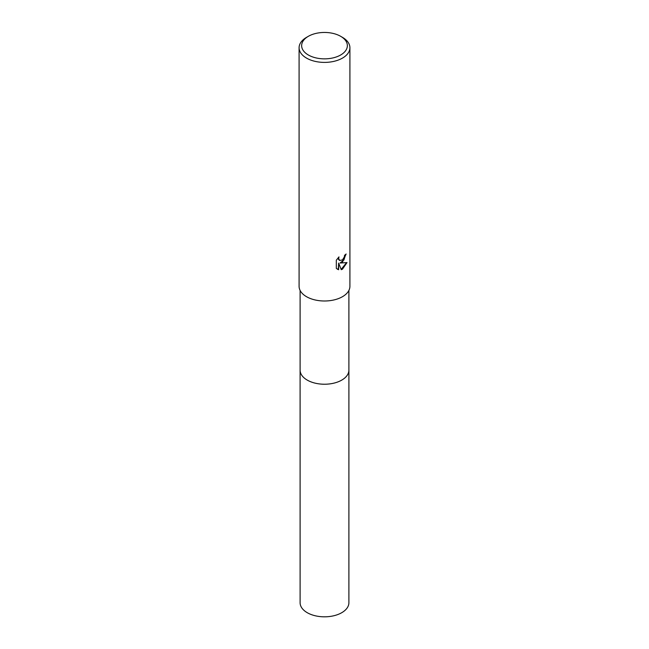 <?xml version="1.0" encoding="UTF-8"?>
<svg xmlns="http://www.w3.org/2000/svg" width="649" height="649" viewBox="0 0 649 649"><rect width="100%" height="100%" fill="white"/><g stroke="black" fill="none" stroke-linecap="round" stroke-linejoin="round"><path stroke-width="0.97" d="M348.894 290.436L348.894 370.141A24.394 14.083 180 0 1 341.747 380.103A24.394 14.083 180 0 1 315.163 383.153A24.394 14.083 180 0 1 300.106 370.141L300.106 290.436M348.894 369.938A24.394 14.083 180 0 1 341.747 380.103A24.394 14.083 180 0 1 315 383.121A24.394 14.083 180 0 1 300.106 369.938M342.469 262.115L340.035 263.032L346.996 262.585L342.469 269.181L341.269 269.684L338.64 263.105L338.64 269.741L336.32 268.378L336.32 260.192L338.989 256.882L338.632 258.505L339.614 260.452L342.469 259.916L344.303 256.988L344.57 255.284A25.408 14.667 0 0 0 346.12 254.002L342.469 262.115M340.668 36.32L342.469 37.358A25.408 14.667 180 0 1 349.908 47.726A25.408 14.667 180 0 1 342.469 58.102A25.408 14.667 180 0 1 314.773 61.282A25.408 14.667 180 0 1 299.092 47.726A25.408 14.667 180 0 1 306.531 37.358L308.332 36.32A22.869 13.207 180 0 1 340.668 36.32A22.869 13.207 180 0 1 340.668 54.987A22.869 13.207 180 0 1 308.332 54.987A22.869 13.207 180 0 1 308.332 36.32L306.531 37.358M349.908 47.726L349.908 286.323A25.408 14.667 180 0 1 342.469 296.698A25.408 14.667 180 0 1 314.773 299.879A25.408 14.667 180 0 1 299.092 286.323L299.092 47.726M345.73 254.351L343.913 259.973L340.035 263.032M339.443 260.33L338.527 259.462L338.348 257.539M337.229 269.132L338.275 269.53L338.64 263.105M341.163 269.392L346.517 262.707M348.894 369.857A24.402 14.083 180 0 1 348.902 370.149L348.894 602.734A24.394 14.083 180 0 1 333.837 615.747A24.394 14.083 180 0 1 307.253 612.697A24.394 14.083 180 0 1 300.106 602.734L300.098 370.149A24.402 14.083 180 0 1 300.106 369.857M348.902 370.149A24.402 14.083 180 0 1 333.837 383.161A24.402 14.083 180 0 1 307.245 380.103A24.402 14.083 180 0 1 300.098 370.149"/></g></svg>
